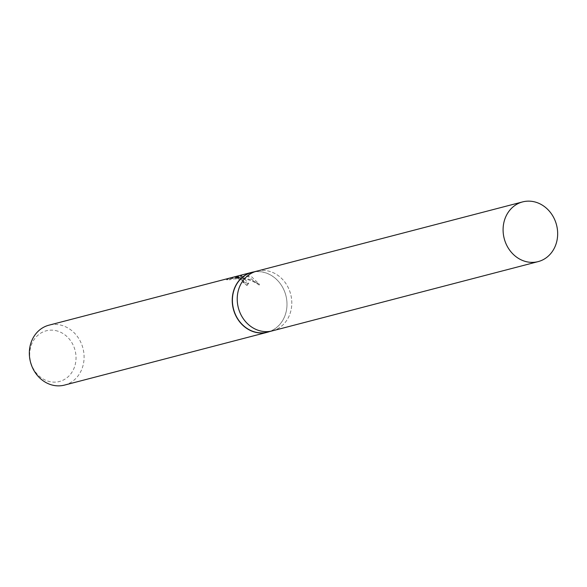 <?xml version="1.0" encoding="UTF-8"?>
<svg xmlns="http://www.w3.org/2000/svg" width="587" height="587" viewBox="0 0 587 587"><rect width="100%" height="100%" fill="white"/><g stroke="black" fill="none" stroke-linecap="round" stroke-linejoin="round"><path stroke-width="0.44" stroke-dasharray="2.94 2.2" d="M267.474 332.117A30.847 27.031 75.4 0 0 286.977 303.171A30.847 27.031 75.4 0 0 265.625 272.867A30.847 27.031 75.4 0 0 251.926 272.412M272.5 330.811A30.847 27.031 75.4 0 0 291.783 301.791A30.847 27.031 75.4 0 0 270.438 271.612A30.847 27.031 75.4 0 0 256.945 271.106M269.536 331.582A30.95 27.127 75.4 0 0 286.918 301.938A30.95 27.127 75.4 0 0 265.566 272.794A30.95 27.127 75.4 0 0 253.98 271.876M243.921 278.429L238.366 277.416L246.056 278.399L251.485 280.065L259.403 284.255L251.28 276.514L248.521 275.861L235.013 277.431L241.932 275.626L235.182 276.704L226.641 278.928L229.37 279.089L234.617 278.099L240.303 278.598L241.624 279.03L244.053 281.283L243.135 282.046A30.95 27.127 -104.6 0 1 247.09 284.688L248.631 283.308L243.921 278.429M64.519 385.094A30.95 27.127 75.4 0 0 84.08 356.052A30.95 27.127 75.4 0 0 62.662 325.646A30.95 27.127 75.4 0 0 48.912 325.191M57.9 331.185A26.188 22.944 75.4 0 0 30.253 348.876A26.188 22.944 75.4 0 0 47.833 381.102A26.188 22.944 75.4 0 0 75.481 363.412A26.188 22.944 75.4 0 0 57.9 331.185M235.02 277.526L241.778 276.396L234.859 278.201L248.374 276.602L259.234 285.084C252.997 280.733 245.99 278.429 238.219 278.172L248.477 284.079L246.929 285.473A30.179 26.444 75.4 0 0 242.981 282.795L243.898 282.068L243.642 281.217L240.156 279.339L234.462 278.854L229.216 279.838L229.363 279.082L229.216 279.838L226.479 279.75L235.013 277.526L235.182 276.704M242.981 282.795L243.135 282.046M226.479 279.75L226.641 278.928M246.929 285.473L247.09 284.688M238.219 278.172L238.366 277.416M241.778 276.396L241.932 275.626M234.859 278.201L235.013 277.431M248.374 276.602L248.521 275.861M259.234 285.084L259.403 284.255M272.287 330.87A30.847 27.031 75.4 0 0 291.783 301.916A30.847 27.031 75.4 0 0 270.438 271.62A30.847 27.031 75.4 0 0 256.732 271.165M244.045 281.32L243.898 282.068M248.639 283.308L248.477 284.079"/><path stroke-width="0.88" d="M256.945 271.106A30.847 27.031 75.4 0 0 256.732 271.157L251.926 272.412A30.847 27.031 75.4 0 0 232.423 301.366A30.847 27.031 75.4 0 0 253.775 331.662A30.847 27.031 75.4 0 0 267.474 332.117L272.287 330.87A30.847 27.031 75.4 0 0 272.5 330.811M272.287 330.87A30.847 27.031 75.4 0 1 258.581 330.415A30.847 27.031 75.4 0 1 237.236 300.111A30.847 27.031 75.4 0 1 256.732 271.165A30.847 27.031 75.4 0 0 237.236 300.111A30.847 27.031 75.4 0 0 258.581 330.415A30.847 27.031 75.4 0 0 272.287 330.87L538.154 261.611A30.847 27.031 75.4 0 0 557.65 232.665A30.847 27.031 75.4 0 0 536.305 202.361A30.847 27.031 75.4 0 0 522.599 201.906A30.847 27.031 75.4 0 0 503.103 230.852A30.847 27.031 75.4 0 0 524.448 261.156A30.847 27.031 75.4 0 0 538.154 261.611M253.98 271.876A30.95 27.127 75.4 0 0 251.816 272.339A30.95 27.127 75.4 0 0 232.247 301.38A30.95 27.127 75.4 0 0 253.672 331.787A30.95 27.127 75.4 0 0 267.423 332.242A30.95 27.127 75.4 0 0 269.536 331.582M251.816 272.339L48.912 325.191A30.95 27.127 75.4 0 0 29.35 354.232A30.95 27.127 75.4 0 0 50.768 384.639A30.95 27.127 75.4 0 0 64.519 385.094L267.423 332.242M256.732 271.165L522.599 201.906"/></g></svg>
